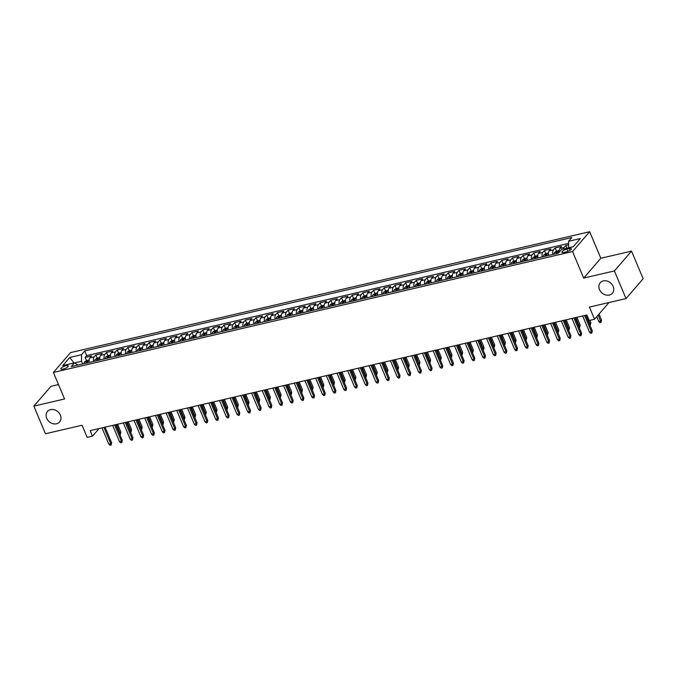 <?xml version="1.0" encoding="UTF-8"?>
<svg xmlns="http://www.w3.org/2000/svg" width="677" height="677" viewBox="0 0 677 677"><rect width="100%" height="100%" fill="white"/><g stroke="black" fill="none" stroke-linecap="round" stroke-linejoin="round"><path stroke-width="1.02" d="M60.38 415.119A8.022 6.618 40.8 0 1 59.618 421.949A8.022 6.618 40.8 0 1 52.772 423.65A8.022 6.618 40.8 0 1 46.713 418.301A8.022 6.618 40.8 0 1 47.475 411.464A8.022 6.618 40.8 0 1 54.321 409.763A8.022 6.618 40.8 0 1 60.38 415.119M613.159 286.396A8.022 6.618 40.8 0 1 612.389 293.234A8.022 6.618 40.8 0 1 605.543 294.927A8.022 6.618 40.8 0 1 599.483 289.578A8.022 6.618 40.8 0 1 600.254 282.741A8.022 6.618 40.8 0 1 607.1 281.04A8.022 6.618 40.8 0 1 613.159 286.396M63.105 369.109A4.011 1.168 -22.8 0 0 66.82 367.552A4.011 1.168 -22.8 0 0 68.292 365.834A4.011 1.168 -22.8 0 0 66.075 365.673A4.011 1.168 -22.8 0 0 62.36 367.23A4.011 1.168 -22.8 0 0 60.896 368.948A4.011 1.168 -22.8 0 0 63.105 369.109M58.493 384.544L50.978 386.296L33.85 406.124L45.469 433.762L82.052 425.241L87.164 437.401L92.504 436.157L99.07 428.558M589.667 231.72L70.535 352.607L53.407 372.435L572.539 251.548L589.667 231.72L600.821 258.259L583.692 278.086L614.403 270.935L631.531 251.108L600.821 258.259M631.531 251.108L643.15 278.746L626.022 298.574L589.43 307.087L594.541 319.256L608.987 302.534M614.403 270.935L626.022 298.574M568.604 244.829L565.828 245.472L566.971 248.18M559.16 252.216A5.018 2.429 -103.1 0 1 559.871 248.425L561.555 246.47L555.148 247.96L556.494 251.167L554.505 252.487A3.326 1.608 76.9 0 0 554.023 254.188M548.59 255.457A5.018 2.429 76.9 0 1 549.182 250.913L550.875 248.958L544.469 250.448L545.814 253.655L543.826 254.975A3.326 1.608 76.9 0 0 543.343 256.676M537.91 257.945A5.018 2.429 76.9 0 1 538.503 253.401L540.195 251.446L533.789 252.936L535.135 256.143L533.146 257.463A3.326 1.608 76.9 0 0 532.664 259.164M527.231 260.433A5.018 2.429 76.9 0 1 527.823 255.889L529.516 253.934L523.101 255.424L524.455 258.631L522.458 259.951A3.326 1.608 76.9 0 0 521.975 261.652M516.543 262.921A5.018 2.429 76.9 0 1 517.143 258.377L518.827 256.422L512.421 257.912L513.767 261.119L511.778 262.439A3.326 1.608 76.9 0 0 511.296 264.14M505.863 265.409A5.018 2.429 76.9 0 1 506.464 260.865L508.148 258.902L501.742 260.4L503.087 263.607L501.098 264.927A3.326 1.608 76.9 0 0 500.616 266.628M495.183 267.889A5.018 2.429 76.9 0 1 495.776 263.353L497.468 261.39L491.062 262.888L492.407 266.095L490.419 267.415A3.326 1.608 76.9 0 0 489.936 269.116M484.504 270.377A5.018 2.429 76.9 0 1 485.096 265.833L486.788 263.878L480.374 265.376L481.728 268.583M473.815 272.865A5.018 2.429 76.9 0 1 474.416 268.32L476.109 266.366L469.694 267.864L471.04 271.071M463.136 275.353A5.018 2.429 76.9 0 1 463.737 270.808L465.421 268.854L459.014 270.351L460.36 273.55L458.371 274.87A3.326 1.608 76.9 0 0 457.889 276.58M452.456 277.841A5.018 2.429 76.9 0 1 453.048 273.296L454.741 271.342L448.335 272.831L449.68 276.038L447.692 277.358A3.326 1.608 76.9 0 0 447.209 279.068M441.776 280.329A5.018 2.429 76.9 0 1 442.369 275.784L444.061 273.83L437.647 275.319L439.001 278.526L437.012 279.846A3.326 1.608 76.9 0 0 436.521 281.556M431.088 282.817A5.018 2.429 76.9 0 1 431.689 278.272L433.382 276.318L426.967 277.807L428.321 281.014L426.324 282.334A3.326 1.608 76.9 0 0 425.841 284.035M420.409 285.305A5.018 2.429 76.9 0 1 421.009 280.76L422.693 278.806L416.287 280.295L417.633 283.502L415.644 284.822A3.326 1.608 76.9 0 0 415.162 286.523M409.729 287.793A5.018 2.429 76.9 0 1 410.321 283.248L412.014 281.293L405.608 282.783L406.953 285.99L404.964 287.31A3.326 1.608 76.9 0 0 404.482 289.011M399.049 290.281A5.018 2.429 76.9 0 1 399.642 285.736L401.334 283.781L394.928 285.271L396.273 288.478L394.285 289.798A3.326 1.608 76.9 0 0 393.802 291.499M388.361 292.769A5.018 2.429 76.9 0 1 388.962 288.224L390.654 286.269L384.24 287.759L385.594 290.966L383.597 292.286A3.326 1.608 76.9 0 0 383.114 293.987M377.681 295.257A5.018 2.429 76.9 0 1 378.282 290.712L379.966 288.757L373.56 290.247L374.906 293.454M367.002 297.745A5.018 2.429 76.9 0 1 367.594 293.2L369.287 291.245L362.88 292.735L364.226 295.942L362.237 297.262A3.326 1.608 76.9 0 0 361.755 298.963M356.322 300.233A5.018 2.429 76.9 0 1 356.914 295.688L358.607 293.725L352.201 295.223L353.546 298.43L351.558 299.75A3.326 1.608 76.9 0 0 351.075 301.451M345.642 302.712A5.018 2.429 76.9 0 1 346.235 298.176L347.927 296.213L341.513 297.711L342.867 300.918L340.87 302.238A3.326 1.608 76.9 0 0 340.387 303.939M334.954 305.2A5.018 2.429 76.9 0 1 335.555 300.656L337.239 298.701L330.833 300.199L332.179 303.406M324.275 307.688A5.018 2.429 76.9 0 1 324.875 303.144L326.559 301.189L320.153 302.687L321.499 305.894L319.51 307.206A3.326 1.608 76.9 0 0 319.028 308.915M313.595 310.176A5.018 2.429 76.9 0 1 314.187 305.632L315.88 303.677L309.474 305.175L310.819 308.373L308.83 309.694A3.326 1.608 76.9 0 0 308.348 311.403M302.915 312.664A5.018 2.429 76.9 0 1 303.508 308.12L305.2 306.165L298.785 307.663L300.139 310.861L298.142 312.182A3.326 1.608 76.9 0 0 297.66 313.891M292.227 315.152A5.018 2.429 76.9 0 1 292.828 310.608L294.52 308.653L288.106 310.142L289.451 313.349L287.463 314.67A3.326 1.608 76.9 0 0 286.98 316.379M281.547 317.64A5.018 2.429 76.9 0 1 282.148 313.096L283.832 311.141L277.426 312.63L278.772 315.837M270.868 320.128A5.018 2.429 76.9 0 1 271.46 315.584L273.153 313.629L266.746 315.118L268.092 318.325L266.103 319.646A3.326 1.608 76.9 0 0 265.621 321.347M260.188 322.616A5.018 2.429 76.9 0 1 260.78 318.072L262.473 316.117L256.058 317.606L257.412 320.813L255.415 322.134A3.326 1.608 76.9 0 0 254.933 323.834M249.5 325.104A5.018 2.429 76.9 0 1 250.101 320.56L251.793 318.605L245.379 320.094L246.733 323.301L244.735 324.622A3.326 1.608 76.9 0 0 244.253 326.322M238.82 327.592A5.018 2.429 76.9 0 1 239.421 323.047L241.105 321.093L234.699 322.582L236.045 325.789L234.056 327.109A3.326 1.608 76.9 0 0 233.573 328.81M228.141 330.08A5.018 2.429 76.9 0 1 228.733 325.535L230.425 323.581L224.019 325.07L225.365 328.277L223.376 329.597A3.326 1.608 76.9 0 0 222.894 331.298M217.461 332.568A5.018 2.429 76.9 0 1 218.053 328.023L219.746 326.069L213.34 327.558L214.685 330.765L212.696 332.085A3.326 1.608 76.9 0 0 212.214 333.786M206.773 335.056A5.018 2.429 76.9 0 1 207.374 330.511L209.066 328.557L202.651 330.046L204.005 333.253L202.008 334.573A3.326 1.608 76.9 0 0 201.526 336.274M196.093 337.535A5.018 2.429 76.9 0 1 196.694 332.999L198.378 331.036L191.972 332.534L193.317 335.741L191.329 337.061A3.326 1.608 76.9 0 0 190.846 338.762M185.413 340.023A5.018 2.429 76.9 0 1 186.006 335.487L187.698 333.524L181.292 335.022L182.638 338.229M174.734 342.511A5.018 2.429 76.9 0 1 175.326 337.967L177.019 336.012L170.612 337.51L171.958 340.717L169.969 342.029A3.326 1.608 76.9 0 0 169.487 343.738M164.046 344.999A5.018 2.429 76.9 0 1 164.646 340.455L166.339 338.5L159.924 339.998L161.278 343.205L159.281 344.517A3.326 1.608 76.9 0 0 158.799 346.226M153.366 347.487A5.018 2.429 76.9 0 1 153.967 342.943L155.651 340.988L149.245 342.486L150.59 345.685L148.601 347.005A3.326 1.608 76.9 0 0 148.119 348.714M142.686 349.975A5.018 2.429 76.9 0 1 143.279 345.431L144.971 343.476L138.565 344.965L139.911 348.173L137.922 349.493A3.326 1.608 76.9 0 0 137.439 351.202M132.007 352.463A5.018 2.429 76.9 0 1 132.599 347.919L134.291 345.964L127.885 347.453L129.231 350.661L127.242 351.981A3.326 1.608 76.9 0 0 126.76 353.682M121.327 354.951A5.018 2.429 76.9 0 1 121.919 350.407L123.612 348.452L117.197 349.941L118.551 353.149L116.554 354.469A3.326 1.608 76.9 0 0 116.072 356.17M110.639 357.439A5.018 2.429 76.9 0 1 111.24 352.895L112.924 350.94L106.517 352.429L107.863 355.637L105.874 356.957A3.326 1.608 76.9 0 0 105.392 358.658M99.959 359.927A5.018 2.429 76.9 0 1 100.56 355.383L102.244 353.428L95.838 354.917L97.183 358.125L95.195 359.445A3.326 1.608 76.9 0 0 94.712 361.146M594.541 319.256L589.202 320.5L586.883 314.966L90.185 430.631L92.504 436.157M569.239 248.552L566.886 249.094A3.884 1.134 -22.8 0 0 563.298 250.6A3.884 1.134 -22.8 0 0 561.876 252.267A3.884 1.134 -22.8 0 0 564.017 252.419L566.37 251.869A3.884 1.134 -22.8 0 0 569.966 250.372A3.884 1.134 -22.8 0 0 571.388 248.704A3.884 1.134 -22.8 0 0 569.239 248.552L569.992 250.346M78.016 365.038L74.478 362.864L71.237 366.612L558.322 253.19L561.563 249.441L573.309 246.707L580.35 238.558L568.595 241.291L571.837 237.542L84.752 350.965L81.511 354.723L81.519 361.281L74.546 362.906M74.478 362.864L62.724 365.597L69.765 357.456L81.511 354.723M563.484 248.992A5.018 2.429 -103.1 0 1 564.144 247.427L565.828 245.472M568.604 243.398L86.707 355.611L85.158 357.405L86.504 360.613L84.515 361.933A3.326 1.608 76.9 0 0 84.033 363.634M89.279 362.415A5.018 2.429 76.9 0 1 89.872 357.871L91.564 355.916L85.158 357.405M93.553 361.416A5.018 2.429 -103.1 0 1 94.145 356.872L95.838 354.917M104.233 358.928A5.018 2.429 -103.1 0 1 104.825 354.384L106.517 352.429M114.912 356.44A5.018 2.429 -103.1 0 1 115.513 351.896L117.197 349.941M125.592 353.953A5.018 2.429 -103.1 0 1 126.193 349.417L127.885 347.453M136.28 351.473A5.018 2.429 -103.1 0 1 136.872 346.929L138.565 344.965M146.96 348.985A5.018 2.429 -103.1 0 1 147.552 344.441L149.245 342.486M157.639 346.497A5.018 2.429 -103.1 0 1 158.24 341.953L159.924 339.998M168.319 344.009A5.018 2.429 -103.1 0 1 168.92 339.465L170.612 337.51M179.007 341.521A5.018 2.429 -103.1 0 1 179.6 336.977L181.292 335.022M189.687 339.033A5.018 2.429 -103.1 0 1 190.279 334.489L191.972 332.534M200.367 336.545A5.018 2.429 -103.1 0 1 200.967 332.001L202.651 330.046M211.046 334.057A5.018 2.429 -103.1 0 1 211.647 329.513L213.34 327.558M221.734 331.569A5.018 2.429 -103.1 0 1 222.327 327.025L224.019 325.07M232.414 329.081A5.018 2.429 -103.1 0 1 233.006 324.537L234.699 322.582M243.094 326.593A5.018 2.429 -103.1 0 1 243.695 322.049L245.379 320.094M253.773 324.105A5.018 2.429 -103.1 0 1 254.374 319.561L256.058 317.606M264.462 321.617A5.018 2.429 -103.1 0 1 265.054 317.073L266.746 315.118M275.141 319.129A5.018 2.429 -103.1 0 1 275.734 314.585L277.426 312.63M285.821 316.641A5.018 2.429 -103.1 0 1 286.413 312.105L288.106 310.142M296.501 314.162A5.018 2.429 -103.1 0 1 297.101 309.617L298.785 307.663M307.18 311.674A5.018 2.429 -103.1 0 1 307.781 307.13L309.474 305.175M317.868 309.186A5.018 2.429 -103.1 0 1 318.461 304.642L320.153 302.687M328.548 306.698A5.018 2.429 -103.1 0 1 329.14 302.154L330.833 300.199M339.228 304.21A5.018 2.429 -103.1 0 1 339.829 299.666L341.513 297.711M349.907 301.722A5.018 2.429 -103.1 0 1 350.508 297.178L352.201 295.223M360.596 299.234A5.018 2.429 -103.1 0 1 361.188 294.69L362.88 292.735M371.275 296.746A5.018 2.429 -103.1 0 1 371.868 292.202L373.56 290.247M381.955 294.258A5.018 2.429 -103.1 0 1 382.556 289.714L384.24 287.759M392.635 291.77A5.018 2.429 -103.1 0 1 393.235 287.226L394.928 285.271M403.323 289.282A5.018 2.429 -103.1 0 1 403.915 284.738L405.608 282.783M414.002 286.794A5.018 2.429 -103.1 0 1 414.595 282.25L416.287 280.295M424.682 284.306A5.018 2.429 -103.1 0 1 425.283 279.762L426.967 277.807M435.362 281.818A5.018 2.429 -103.1 0 1 435.963 277.282L437.647 275.319M446.05 279.339A5.018 2.429 -103.1 0 1 446.642 274.794L448.335 272.831M456.73 276.851A5.018 2.429 -103.1 0 1 457.322 272.306L459.014 270.351M467.409 274.363A5.018 2.429 -103.1 0 1 468.002 269.818L469.694 267.864M478.089 271.875A5.018 2.429 -103.1 0 1 478.69 267.33L480.374 265.376M488.769 269.387A5.018 2.429 -103.1 0 1 489.369 264.842L491.062 262.888M499.457 266.899A5.018 2.429 -103.1 0 1 500.049 262.354L501.742 260.4M510.136 264.411A5.018 2.429 -103.1 0 1 510.729 259.866L512.421 257.912M520.816 261.923A5.018 2.429 -103.1 0 1 521.417 257.378L523.101 255.424M531.496 259.435A5.018 2.429 -103.1 0 1 532.097 254.89L533.789 252.936M542.184 256.947A5.018 2.429 -103.1 0 1 542.776 252.403L544.469 250.448M552.864 254.459A5.018 2.429 -103.1 0 1 553.456 249.915L555.148 247.96M583.692 278.086L572.539 251.548M33.85 406.124L64.56 398.973L53.407 372.435M82.645 363.955L81.519 361.281M568.604 247.799L568.595 241.291M86.707 355.611L84.752 350.965M69.765 357.456L74.005 362.974M584.598 315.499L591.436 331.772L592.273 330.808L591.8 333.101L591.436 331.772L589.515 332.221L582.677 315.947M592.273 330.808L585.723 315.237M591.8 333.101L590.733 333.346L589.515 332.221M601.531 320.094L601.058 322.379L599.991 322.624L598.773 321.507L600.694 321.059L601.531 320.094L599.01 314.086M601.058 322.379L598.172 315.05M598.773 321.507L596.75 316.701M573.91 317.987L580.756 334.26L581.585 333.296L581.12 335.589L580.756 334.26L578.835 334.709L571.989 318.435M581.585 333.296L575.044 317.725M581.12 335.589L580.045 335.834L578.835 334.709M563.23 320.475L570.076 336.748L570.906 335.784L570.432 338.068L570.076 336.748L568.147 337.197L561.309 320.923M570.906 335.784L564.364 320.213M570.432 338.068L569.365 338.322L568.147 337.197M552.55 322.963L559.388 339.236L560.226 338.272L559.752 340.556L559.388 339.236L557.467 339.685L550.629 323.411M560.226 338.272L553.676 322.701M559.752 340.556L558.686 340.81L557.467 339.685M541.871 325.451L548.708 341.724L549.546 340.759L549.072 343.044L548.708 341.724L546.788 342.173L539.95 325.899M549.546 340.759L542.996 325.188M549.072 343.044L548.006 343.298L546.788 342.173M559.134 250.549L556.502 251.167M557.332 253.418A3.326 1.608 -103.1 0 1 557.526 252.25L556.249 252.555A3.326 1.608 76.9 0 0 556.054 253.714M589.286 323.716L590.852 322.582L589.904 320.331M590.852 322.582L590.378 324.867L586.451 315.067M590.378 324.867L589.828 324.994M548.455 253.037L545.823 253.655M546.652 255.906A3.326 1.608 -103.1 0 1 546.847 254.738L545.56 255.043A3.326 1.608 76.9 0 0 545.374 256.202M578.607 326.204L580.164 325.07L576.897 317.293M580.164 325.07L579.698 327.355L575.772 317.555M579.698 327.355L579.148 327.482M537.766 255.525L535.135 256.143M535.972 258.394A3.326 1.608 -103.1 0 1 536.167 257.226L534.881 257.531A3.326 1.608 76.9 0 0 534.686 258.69M567.927 328.692L569.484 327.558L566.217 319.781M569.484 327.558L569.01 329.843L565.092 320.043M569.01 329.843L568.46 329.97M527.087 258.013L524.455 258.631M525.293 260.882A3.326 1.608 -103.1 0 1 525.479 259.714L524.201 260.019A3.326 1.608 76.9 0 0 524.006 261.178M557.239 331.18L558.804 330.046L555.538 322.269M558.804 330.046L558.33 332.331L554.404 322.531M558.33 332.331L557.78 332.458M531.191 327.939L538.029 344.212L538.858 343.247L538.393 345.532L538.029 344.212L536.108 344.661L529.262 328.387M538.858 343.247L532.317 327.676M538.393 345.532L537.318 345.786L536.108 344.661M516.407 260.501L513.775 261.119M514.605 263.37A3.326 1.608 -103.1 0 1 514.799 262.202L513.521 262.498A3.326 1.608 76.9 0 0 513.327 263.666M546.559 333.668L548.125 332.525L544.858 324.757M548.125 332.525L547.651 334.819L543.724 325.019M547.651 334.819L547.101 334.946M520.503 330.427L527.349 346.7L528.178 345.735L527.705 348.02L527.349 346.7L525.42 347.149L518.582 330.875M528.178 345.735L521.637 330.164M527.705 348.02L526.638 348.274L525.42 347.149M509.823 332.915L516.661 349.188L517.499 348.223L517.025 350.508L516.661 349.188L514.74 349.637L507.902 333.363M517.499 348.223L510.949 332.652M517.025 350.508L515.959 350.754L514.74 349.637M499.144 335.403L505.981 351.676L506.819 350.711L506.345 352.996L505.981 351.676L504.06 352.125L497.223 335.851M506.819 350.711L500.269 335.14M506.345 352.996L505.279 353.242L504.06 352.125M488.464 337.891L495.302 354.164L496.131 353.199L495.666 355.484L495.302 354.164L493.381 354.613L486.535 338.331M496.131 353.199L489.589 337.628M495.666 355.484L494.599 355.73L493.381 354.613M477.776 340.379L484.622 356.652L485.451 355.687L484.986 357.972L484.622 356.652L482.701 357.101L475.855 340.819M485.451 355.687L478.91 340.108M484.986 357.972L483.911 358.218L482.701 357.101M505.727 262.989L503.096 263.607M503.925 265.858A3.326 1.608 -103.1 0 1 504.12 264.69L502.833 264.986A3.326 1.608 76.9 0 0 502.647 266.154M535.879 336.147L537.436 335.013L534.17 327.245M537.436 335.013L536.971 337.307L533.044 327.507M536.971 337.307L536.421 337.434M495.039 265.477L492.407 266.086M493.245 268.346A3.326 1.608 -103.1 0 1 493.44 267.178L492.154 267.474A3.326 1.608 76.9 0 0 491.967 268.642M525.2 338.635L526.757 337.501L523.49 329.733M526.757 337.501L526.291 339.795L522.365 329.995M526.291 339.795L525.733 339.922M484.36 267.965L481.728 268.574L479.731 269.895A3.326 1.608 76.9 0 0 479.248 271.604M482.566 270.834A3.326 1.608 -103.1 0 1 482.752 269.666L481.474 269.962A3.326 1.608 76.9 0 0 481.279 271.13M514.512 341.123L516.077 339.989L512.811 332.221M516.077 339.989L515.603 342.283L511.677 332.483M515.603 342.283L515.053 342.41M473.68 270.453L471.048 271.062L469.051 272.382A3.326 1.608 76.9 0 0 468.569 274.092M471.886 273.322A3.326 1.608 -103.1 0 1 472.072 272.154L470.794 272.45A3.326 1.608 76.9 0 0 470.6 273.618M503.832 343.611L505.397 342.477L502.131 334.709M505.397 342.477L504.924 344.762L500.997 334.971M504.924 344.762L504.373 344.898M463 272.941L460.368 273.55M461.198 275.81A3.326 1.608 -103.1 0 1 461.392 274.642L460.115 274.938A3.326 1.608 76.9 0 0 459.92 276.106M493.152 346.099L494.718 344.965L491.443 337.188M494.718 344.965L494.244 347.25L490.317 337.451M494.244 347.25L493.694 347.386M467.096 342.858L473.942 359.14L474.772 358.175L474.298 360.46L473.942 359.14L472.013 359.58L465.175 343.307M474.772 358.175L468.222 342.596M474.298 360.46L473.231 360.706L472.013 359.58M452.312 275.429L449.68 276.038M450.518 278.289A3.326 1.608 -103.1 0 1 450.713 277.13L449.426 277.426A3.326 1.608 76.9 0 0 449.24 278.594M482.473 348.587L484.03 347.453L480.763 339.676M484.03 347.453L483.564 349.738L479.638 339.939M483.564 349.738L483.006 349.874M456.416 345.346L463.254 361.62L464.092 360.655L463.618 362.948L463.254 361.62L461.333 362.068L454.495 345.795M464.092 360.655L457.542 345.084M463.618 362.948L462.552 363.194L461.333 362.068M441.632 277.917L439.001 278.526M439.838 280.777A3.326 1.608 -103.1 0 1 440.033 279.618L438.747 279.914A3.326 1.608 76.9 0 0 438.552 281.082M471.793 351.075L473.35 349.941L470.083 342.164M473.35 349.941L472.876 352.226L468.958 342.427M472.876 352.226L472.326 352.353M445.737 347.834L452.574 364.108L453.412 363.143L452.938 365.436L452.574 364.108L450.654 364.556L443.807 348.283M453.412 363.143L446.862 347.572M452.938 365.436L451.872 365.682L450.654 364.556M430.953 280.405L428.321 281.014M429.159 283.265A3.326 1.608 -103.1 0 1 429.345 282.106L428.067 282.402A3.326 1.608 76.9 0 0 427.872 283.57M461.105 353.563L462.67 352.429L459.404 344.652M462.67 352.429L462.196 354.714L458.27 344.915M462.196 354.714L461.646 354.841M435.049 350.322L441.895 366.595L442.724 365.631L442.259 367.924L441.895 366.595L439.974 367.044L433.128 350.771M442.724 365.631L436.183 350.06M442.259 367.924L441.184 368.17L439.974 367.044M420.273 282.893L417.641 283.502M418.471 285.753A3.326 1.608 -103.1 0 1 418.665 284.594L417.387 284.89A3.326 1.608 76.9 0 0 417.193 286.058M450.425 356.051L451.991 354.917L448.716 347.14M451.991 354.917L451.517 357.202L447.59 347.403M451.517 357.202L450.967 357.329M424.369 352.81L431.215 369.083L432.044 368.119L431.571 370.412L431.215 369.083L429.286 369.532L422.448 353.259M432.044 368.119L425.503 352.548M431.571 370.412L430.504 370.657L429.286 369.532M409.585 285.372L406.953 285.99M407.791 288.241A3.326 1.608 -103.1 0 1 407.986 287.073L406.699 287.378A3.326 1.608 76.9 0 0 406.513 288.537M439.745 358.539L441.302 357.405L438.036 349.628M441.302 357.405L440.837 359.69L436.91 349.891M440.837 359.69L440.278 359.817M413.689 355.298L420.527 371.571L421.365 370.607L420.891 372.892L420.527 371.571L418.606 372.02L411.768 355.747M421.365 370.607L414.815 355.036M420.891 372.892L419.825 373.145L418.606 372.02M398.905 287.86L396.273 288.478M397.111 290.729A3.326 1.608 -103.1 0 1 397.306 289.561L396.02 289.866A3.326 1.608 76.9 0 0 395.825 291.025M429.066 361.027L430.623 359.893L427.356 352.116M430.623 359.893L430.149 362.178L426.231 352.378M430.149 362.178L429.599 362.305M403.01 357.786L409.847 374.059L410.685 373.095L410.211 375.38L409.847 374.059L407.926 374.508L401.08 358.235M410.685 373.095L404.135 357.524M410.211 375.38L409.145 375.633L407.926 374.508M392.322 360.274L399.168 376.547L399.997 375.583L399.532 377.868L399.168 376.547L397.247 376.996L390.401 360.723M399.997 375.583L393.455 360.012M399.532 377.868L398.457 378.121L397.247 376.996M381.642 362.762L388.488 379.035L389.317 378.071L388.843 380.356L388.488 379.035L386.559 379.484L379.721 363.21M389.317 378.071L382.776 362.5M388.843 380.356L387.777 380.609L386.559 379.484M370.962 365.25L377.8 381.523L378.638 380.559L378.164 382.843L377.8 381.523L375.879 381.972L369.041 365.698M378.638 380.559L372.088 364.988M378.164 382.843L377.097 383.097L375.879 381.972M360.282 367.738L367.12 384.011L367.958 383.047L367.484 385.331L367.12 384.011L365.199 384.46L358.361 368.186M367.958 383.047L361.408 367.476M367.484 385.331L366.418 385.577L365.199 384.46M349.603 370.226L356.44 386.499L357.27 385.535L356.804 387.819L356.44 386.499L354.52 386.948L347.673 370.674M357.27 385.535L350.728 369.964M356.804 387.819L355.73 388.065L354.52 386.948M338.915 372.714L345.761 388.987L346.59 388.023L346.116 390.307L345.761 388.987L343.831 389.436L336.994 373.162M346.59 388.023L340.049 372.452M346.116 390.307L345.05 390.553L343.831 389.436M328.235 375.202L335.073 391.475L335.91 390.511L335.437 392.795L335.073 391.475L333.152 391.924L326.314 375.642M335.91 390.511L329.36 374.931M335.437 392.795L334.37 393.041L333.152 391.924M317.555 377.681L324.393 393.963L325.231 392.998L324.757 395.283L324.393 393.963L322.472 394.403L315.634 378.13M325.231 392.998L318.681 377.419M324.757 395.283L323.691 395.529L322.472 394.403M306.876 380.169L313.713 396.443L314.543 395.478L314.077 397.771L313.713 396.443L311.792 396.891L304.946 380.618M314.543 395.478L308.001 379.907M314.077 397.771L313.011 398.017L311.792 396.891M296.188 382.657L303.034 398.931L303.863 397.966L303.398 400.259L303.034 398.931L301.113 399.379L294.267 383.106M303.863 397.966L297.321 382.395M303.398 400.259L302.323 400.505L301.113 399.379M285.508 385.145L292.346 401.419L293.183 400.454L292.709 402.747L292.346 401.419L290.425 401.867L283.587 385.594M293.183 400.454L286.633 384.883M292.709 402.747L291.643 402.993L290.425 401.867M274.828 387.633L281.666 403.907L282.504 402.942L282.03 405.235L281.666 403.907L279.745 404.355L272.907 388.082M282.504 402.942L275.954 387.371M282.03 405.235L280.963 405.481L279.745 404.355M264.148 390.121L270.986 406.395L271.815 405.43L271.35 407.715L270.986 406.395L269.065 406.843L262.219 390.57M271.815 405.43L265.274 389.859M271.35 407.715L270.284 407.969L269.065 406.843M253.46 392.609L260.307 408.883L261.136 407.918L260.67 410.203L260.307 408.883L258.386 409.331L251.539 393.058M261.136 407.918L254.594 392.347M260.67 410.203L259.596 410.457L258.386 409.331M242.781 395.097L249.627 411.371L250.456 410.406L249.982 412.691L249.627 411.371L247.697 411.819L240.86 395.546M250.456 410.406L243.906 394.835M249.982 412.691L248.916 412.945L247.697 411.819M232.101 397.585L238.939 413.859L239.776 412.894L239.303 415.179L238.939 413.859L237.018 414.307L230.18 398.034M239.776 412.894L233.227 397.323M239.303 415.179L238.236 415.433L237.018 414.307M221.421 400.073L228.259 416.347L229.097 415.382L228.623 417.667L228.259 416.347L226.338 416.795L219.492 400.522M229.097 415.382L222.547 399.811M228.623 417.667L227.557 417.921L226.338 416.795M388.226 290.348L385.594 290.966M386.432 293.217A3.326 1.608 -103.1 0 1 386.618 292.049L385.34 292.354A3.326 1.608 76.9 0 0 385.145 293.513M418.378 363.515L419.943 362.381L416.677 354.604M419.943 362.381L419.469 364.666L415.543 354.866M419.469 364.666L418.919 364.793M377.546 292.836L374.914 293.454L372.917 294.774A3.326 1.608 76.9 0 0 372.435 296.475M375.743 295.705A3.326 1.608 -103.1 0 1 375.938 294.537L374.66 294.842A3.326 1.608 76.9 0 0 374.466 296.001M407.698 366.003L409.263 364.869L405.988 357.092M409.263 364.869L408.79 367.154L404.863 357.354M408.79 367.154L408.239 367.281M366.866 295.324L364.226 295.942M365.064 298.193A3.326 1.608 -103.1 0 1 365.258 297.025L363.972 297.321A3.326 1.608 76.9 0 0 363.786 298.489M397.018 368.491L398.575 367.357L395.309 359.58M398.575 367.357L398.11 369.642L394.183 359.842M398.11 369.642L397.551 369.769M356.178 297.812L353.546 298.43M354.384 300.681A3.326 1.608 -103.1 0 1 354.579 299.513L353.292 299.809A3.326 1.608 76.9 0 0 353.098 300.977M386.339 370.971L387.896 369.837L384.629 362.068M387.896 369.837L387.422 372.13L383.504 362.33M387.422 372.13L386.872 372.257M345.498 300.3L342.867 300.91M343.704 303.169A3.326 1.608 -103.1 0 1 343.891 302.001L342.613 302.297A3.326 1.608 76.9 0 0 342.418 303.465M375.65 373.459L377.216 372.325L373.949 364.556M377.216 372.325L376.742 374.618L372.815 364.818M376.742 374.618L376.192 374.745M334.819 302.788L332.187 303.398L330.19 304.718A3.326 1.608 76.9 0 0 329.707 306.427M333.016 305.657A3.326 1.608 -103.1 0 1 333.211 304.489L331.933 304.785A3.326 1.608 76.9 0 0 331.738 305.953M364.971 375.947L366.536 374.813L363.27 367.044M366.536 374.813L366.062 377.106L362.136 367.306M366.062 377.106L365.512 377.233M324.139 305.276L321.507 305.886M322.337 308.145A3.326 1.608 -103.1 0 1 322.531 306.977L321.245 307.273A3.326 1.608 76.9 0 0 321.059 308.441M354.291 378.435L355.848 377.301L352.582 369.532M355.848 377.301L355.383 379.585L351.456 369.794M355.383 379.585L354.833 379.721M313.451 307.764L310.819 308.373M311.657 310.633A3.326 1.608 -103.1 0 1 311.852 309.465L310.565 309.761A3.326 1.608 76.9 0 0 310.371 310.929M343.611 380.923L345.168 379.789L341.902 372.012M345.168 379.789L344.703 382.073L340.776 372.282M344.703 382.073L344.144 382.209M302.771 310.252L300.139 310.861M300.977 313.112A3.326 1.608 -103.1 0 1 301.163 311.953L299.886 312.249A3.326 1.608 76.9 0 0 299.691 313.417M332.923 383.41L334.489 382.277L331.222 374.499M334.489 382.277L334.015 384.561L330.088 374.762M334.015 384.561L333.465 384.697M292.092 312.74L289.46 313.349M290.289 315.6A3.326 1.608 -103.1 0 1 290.484 314.441L289.206 314.737A3.326 1.608 76.9 0 0 289.011 315.905M322.244 385.898L323.809 384.764L320.543 376.987M323.809 384.764L323.335 387.049L319.409 377.25M323.335 387.049L322.785 387.176M281.412 315.228L278.78 315.837L276.783 317.158A3.326 1.608 76.9 0 0 276.301 318.859M279.609 318.088A3.326 1.608 -103.1 0 1 279.804 316.929L278.526 317.225A3.326 1.608 76.9 0 0 278.332 318.393M311.564 388.386L313.129 387.252L309.854 379.475M313.129 387.252L312.656 389.537L308.729 379.738M312.656 389.537L312.105 389.664M270.724 317.716L268.092 318.325M268.93 320.576A3.326 1.608 -103.1 0 1 269.124 319.417L267.838 319.713A3.326 1.608 76.9 0 0 267.652 320.881M300.884 390.874L302.441 389.74L299.175 381.963M302.441 389.74L301.976 392.025L298.049 382.226M301.976 392.025L301.417 392.152M260.044 320.196L257.412 320.813M258.25 323.064A3.326 1.608 -103.1 0 1 258.445 321.897L257.158 322.201A3.326 1.608 76.9 0 0 256.964 323.361M290.196 393.362L291.762 392.228L288.495 384.451M291.762 392.228L291.288 394.513L287.361 384.714M291.288 394.513L290.738 394.64M249.364 322.684L246.733 323.301M247.57 325.552A3.326 1.608 -103.1 0 1 247.757 324.385L246.479 324.689A3.326 1.608 76.9 0 0 246.284 325.849M279.516 395.85L281.082 394.716L277.815 386.939M281.082 394.716L280.608 397.001L276.681 387.202M280.608 397.001L280.058 397.128M238.685 325.172L236.053 325.789M236.882 328.04A3.326 1.608 -103.1 0 1 237.077 326.873L235.799 327.177A3.326 1.608 76.9 0 0 235.604 328.337M268.837 398.338L270.402 397.204L267.127 389.427M270.402 397.204L269.928 399.489L266.002 389.69M269.928 399.489L269.378 399.616M227.997 327.66L225.365 328.277M226.203 330.528A3.326 1.608 -103.1 0 1 226.397 329.36L225.111 329.665A3.326 1.608 76.9 0 0 224.925 330.825M258.157 400.826L259.714 399.692L256.448 391.915M259.714 399.692L259.249 401.977L255.322 392.178M259.249 401.977L258.69 402.104M217.317 330.148L214.685 330.765M215.523 333.016A3.326 1.608 -103.1 0 1 215.718 331.848L214.431 332.145A3.326 1.608 76.9 0 0 214.237 333.312M247.477 403.314L249.034 402.18L245.768 394.403M249.034 402.18L248.561 404.465L244.642 394.666M248.561 404.465L248.01 404.592M206.637 332.635L204.005 333.253M204.843 335.504A3.326 1.608 -103.1 0 1 205.029 334.336L203.752 334.633A3.326 1.608 76.9 0 0 203.557 335.8M236.789 405.794L238.355 404.66L235.088 396.891M238.355 404.66L237.881 406.953L233.954 397.154M237.881 406.953L237.331 407.08M210.733 402.561L217.579 418.835L218.409 417.87L217.943 420.155L217.579 418.835L215.658 419.283L208.812 403.01M218.409 417.87L211.867 402.299M217.943 420.155L216.868 420.409L215.658 419.283M200.053 405.049L206.9 421.322L207.729 420.358L207.255 422.643L206.9 421.322L204.97 421.771L198.133 405.498M207.729 420.358L201.187 404.787M207.255 422.643L206.189 422.888L204.97 421.771M189.374 407.537L196.212 423.81L197.049 422.846L196.575 425.131L196.212 423.81L194.291 424.259L187.453 407.986M197.049 422.846L190.499 407.275M196.575 425.131L195.509 425.376L194.291 424.259M178.694 410.025L185.532 426.298L186.37 425.334L185.896 427.619L185.532 426.298L183.611 426.747L176.773 410.465M186.37 425.334L179.82 409.754M185.896 427.619L184.829 427.864L183.611 426.747M168.006 412.505L174.852 428.786L175.681 427.822L175.216 430.107L174.852 428.786L172.931 429.226L166.085 412.953M175.681 427.822L169.14 412.242M175.216 430.107L174.141 430.352L172.931 429.226M157.326 414.993L164.172 431.266L165.002 430.31L164.528 432.595L164.172 431.266L162.243 431.714L155.405 415.441M165.002 430.31L158.46 414.73M164.528 432.595L163.462 432.84L162.243 431.714M146.647 417.481L153.484 433.754L154.322 432.789L153.848 435.083L153.484 433.754L151.563 434.202L144.726 417.929M154.322 432.789L147.772 417.218M153.848 435.083L152.782 435.328L151.563 434.202M135.967 419.968L142.805 436.242L143.642 435.277L143.169 437.57L142.805 436.242L140.884 436.69L134.046 420.417M143.642 435.277L137.093 419.706M143.169 437.57L142.102 437.816L140.884 436.69M125.287 422.456L132.125 438.73L132.954 437.765L132.489 440.058L132.125 438.73L130.204 439.178L123.358 422.905M132.954 437.765L126.413 422.194M132.489 440.058L131.414 440.304L130.204 439.178M114.599 424.944L121.445 441.218L122.275 440.253L121.801 442.538L121.445 441.218L119.516 441.666L112.678 425.393M122.275 440.253L115.733 424.682M121.801 442.538L120.734 442.792L119.516 441.666M195.958 335.123L193.326 335.733M194.155 337.992A3.326 1.608 -103.1 0 1 194.35 336.824L193.072 337.121A3.326 1.608 76.9 0 0 192.877 338.288M226.11 408.282L227.675 407.148L224.4 399.379M227.675 407.148L227.201 409.441L223.275 399.642M227.201 409.441L226.651 409.568M185.27 337.611L182.638 338.221L180.649 339.549A3.326 1.608 76.9 0 0 180.167 341.25M183.475 340.48A3.326 1.608 -103.1 0 1 183.67 339.312L182.384 339.609A3.326 1.608 76.9 0 0 182.198 340.776M215.43 410.77L216.987 409.636L213.72 401.867M216.987 409.636L216.522 411.929L212.595 402.13M216.522 411.929L215.963 412.056M174.59 340.099L171.958 340.709M172.796 342.968A3.326 1.608 -103.1 0 1 172.99 341.8L171.704 342.097A3.326 1.608 76.9 0 0 171.509 343.264M204.75 413.258L206.307 412.124L203.041 404.355M206.307 412.124L205.833 414.409L201.915 404.618M205.833 414.409L205.283 414.544M163.91 342.587L161.278 343.197M162.116 345.456A3.326 1.608 -103.1 0 1 162.302 344.288L161.024 344.585A3.326 1.608 76.9 0 0 160.83 345.752M194.062 415.746L195.628 414.612L192.361 406.835M195.628 414.612L195.154 416.897L191.227 407.105M195.154 416.897L194.604 417.032M153.23 345.075L150.599 345.685M151.428 347.944A3.326 1.608 -103.1 0 1 151.623 346.776L150.345 347.073A3.326 1.608 76.9 0 0 150.15 348.24M183.382 418.234L184.948 417.1L181.673 409.323M184.948 417.1L184.474 419.385L180.547 409.585M184.474 419.385L183.924 419.52M142.551 347.563L139.919 348.173M140.748 350.424A3.326 1.608 -103.1 0 1 140.943 349.264L139.657 349.56A3.326 1.608 76.9 0 0 139.47 350.728M172.703 420.722L174.26 419.588L170.993 411.811M174.26 419.588L173.794 421.873L169.868 412.073M173.794 421.873L173.244 421.999M131.863 350.051L129.231 350.661M130.069 352.912A3.326 1.608 -103.1 0 1 130.263 351.752L128.977 352.048A3.326 1.608 76.9 0 0 128.782 353.216M162.023 423.21L163.58 422.076L160.314 414.299M163.58 422.076L163.106 424.361L159.188 414.561M163.106 424.361L162.556 424.487M121.183 352.539L118.551 353.149M119.389 355.4A3.326 1.608 -103.1 0 1 119.575 354.24L118.297 354.536A3.326 1.608 76.9 0 0 118.103 355.704M151.335 425.698L152.9 424.564L149.634 416.787M152.9 424.564L152.427 426.848L148.5 417.049M152.427 426.848L151.876 426.975M110.503 355.019L107.871 355.637M108.701 357.888A3.326 1.608 -103.1 0 1 108.895 356.72L107.618 357.024A3.326 1.608 76.9 0 0 107.423 358.184M140.655 428.186L142.221 427.052L138.954 419.275M142.221 427.052L141.747 429.336L137.82 419.537M141.747 429.336L141.197 429.463M99.824 357.507L97.192 358.125M98.021 360.376A3.326 1.608 -103.1 0 1 98.216 359.208L96.929 359.512A3.326 1.608 76.9 0 0 96.743 360.672M129.976 430.674L131.533 429.54L128.266 421.763M131.533 429.54L131.067 431.824L127.141 422.025M131.067 431.824L130.517 431.951M103.919 427.432L110.757 443.706L111.595 442.741L111.121 445.026L110.757 443.706L108.836 444.154L101.999 427.881M111.595 442.741L105.045 427.17M111.121 445.026L110.055 445.28L108.836 444.154M89.136 359.995L86.504 360.613M87.341 362.864A3.326 1.608 -103.1 0 1 87.536 361.696L86.25 362A3.326 1.608 76.9 0 0 86.064 363.16M119.296 433.162L120.853 432.028L117.586 424.251M120.853 432.028L120.388 434.312L116.461 424.513M120.388 434.312L119.829 434.439M559.871 248.425L564.144 247.427M89.872 357.871L94.145 356.872M100.56 355.383L104.825 354.384M111.24 352.895L115.513 351.896M121.919 350.407L126.193 349.417M132.599 347.919L136.872 346.929M143.279 345.431L147.552 344.441M153.967 342.943L158.24 341.953M164.646 340.455L168.92 339.465M175.326 337.967L179.6 336.977M186.006 335.487L190.279 334.489M196.694 332.999L200.967 332.001M207.374 330.511L211.647 329.513M218.053 328.023L222.327 327.025M228.733 325.535L233.006 324.537M239.421 323.047L243.695 322.049M250.101 320.56L254.374 319.561M260.78 318.072L265.054 317.073M271.46 315.584L275.734 314.585M282.148 313.096L286.413 312.105M292.828 310.608L297.101 309.617M303.508 308.12L307.781 307.13M314.187 305.632L318.461 304.642M324.875 303.144L329.14 302.154M335.555 300.656L339.829 299.666M346.235 298.176L350.508 297.178M356.914 295.688L361.188 294.69M367.594 293.2L371.868 292.202M378.282 290.712L382.556 289.714M388.962 288.224L393.235 287.226M399.642 285.736L403.915 284.738M410.321 283.248L414.595 282.25M421.009 280.76L425.283 279.762M431.689 278.272L435.963 277.282M442.369 275.784L446.642 274.794M453.048 273.296L457.322 272.306M463.737 270.808L468.002 269.818M474.416 268.32L478.69 267.33M485.096 265.833L489.369 264.842M495.776 263.353L500.049 262.354M506.464 260.865L510.729 259.866M517.143 258.377L521.417 257.378M527.823 255.889L532.097 254.89M538.503 253.401L542.776 252.403M549.182 250.913L553.456 249.915M567.859 251.404L566.886 249.094M559.109 251.395L554.556 252.453M556.672 253.57L556.249 252.555M548.421 253.883L543.876 254.941M545.992 256.058L545.56 255.043M537.741 256.371L533.197 257.429M535.312 258.546L534.881 257.531M527.061 258.859L522.509 259.917M524.633 261.034L524.201 260.019M516.382 261.347L511.829 262.405M513.945 263.522L513.521 262.498M505.694 263.827L501.149 264.893M503.265 266.01L502.833 264.986M495.014 266.315L490.47 267.381M492.585 268.498L492.154 267.474M484.334 268.803L479.781 269.869M481.906 270.986L481.474 269.962M473.655 271.291L469.102 272.349M471.217 273.474L470.794 272.45M462.966 273.779L458.422 274.837M460.538 275.962L460.115 274.938M452.287 276.267L447.742 277.325M449.858 278.45L449.426 277.426M441.607 278.755L437.054 279.813M439.178 280.938L438.747 279.914M430.927 281.243L426.375 282.301M428.499 283.426L428.067 282.402M420.239 283.731L415.695 284.789M417.811 285.906L417.387 284.89M409.56 286.219L405.015 287.276M407.131 288.394L406.699 287.378M398.88 288.707L394.327 289.764M396.451 290.882L396.02 289.866M388.2 291.195L383.647 292.252M385.772 293.369L385.34 292.354M377.512 293.683L372.968 294.74M375.083 295.857L374.66 294.842M366.832 296.171L362.288 297.228M364.404 298.345L363.972 297.321M356.153 298.659L351.6 299.716M353.724 300.833L353.292 299.809M345.473 301.138L340.92 302.204M343.044 303.321L342.613 302.297M334.793 303.626L330.241 304.692M332.356 305.809L331.933 304.785M324.105 306.114L319.561 307.172M321.677 308.297L321.245 307.273M313.426 308.602L308.881 309.66M310.997 310.785L310.565 309.761M302.746 311.09L298.193 312.148M300.317 313.273L299.886 312.249M292.066 313.578L287.513 314.636M289.629 315.761L289.206 314.737M281.378 316.066L276.834 317.124M278.949 318.249L278.526 317.225M270.698 318.554L266.154 319.612M268.27 320.729L267.838 319.713M260.019 321.042L255.466 322.1M257.59 323.217L257.158 322.201M249.339 323.53L244.786 324.588M246.91 325.705L246.479 324.689M238.651 326.018L234.107 327.076M236.222 328.193L235.799 327.177M227.971 328.506L223.427 329.564M225.543 330.681L225.111 329.665M217.292 330.994L212.739 332.052M214.863 333.169L214.431 332.145M206.612 333.482L202.059 334.54M204.183 335.657L203.752 334.633M195.924 335.961L191.379 337.028M193.495 338.145L193.072 337.121M185.244 338.449L180.7 339.515M182.815 340.633L182.384 339.609M174.564 340.937L170.012 341.995M172.136 343.121L171.704 342.097M163.885 343.425L159.332 344.483M161.456 345.608L161.024 344.585M153.205 345.913L148.652 346.971M150.768 348.096L150.345 347.073M142.517 348.401L137.973 349.459M140.088 350.584L139.657 349.56M131.837 350.889L127.293 351.947M129.409 353.072L128.977 352.048M121.158 353.377L116.605 354.435M118.729 355.552L118.297 354.536M110.478 355.865L105.925 356.923M108.041 358.04L107.618 357.024M99.79 358.353L95.245 359.411M97.361 360.528L96.929 359.512M89.11 360.841L84.566 361.899M86.681 363.016L86.25 362"/></g></svg>
